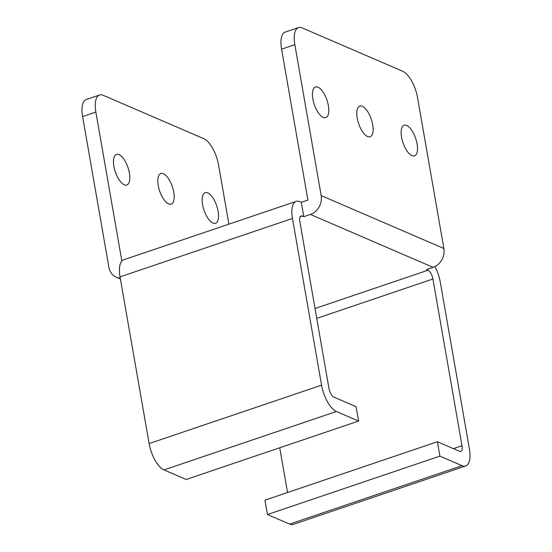 <?xml version="1.0" encoding="UTF-8"?>
<svg xmlns="http://www.w3.org/2000/svg" width="552" height="552" viewBox="0 0 552 552"><rect width="100%" height="100%" fill="white"/><g stroke="black" fill="none" stroke-linecap="round" stroke-linejoin="round"><path stroke-width="0.83" d="M401.552 137.213A16.16 6.7 -108.7 0 1 404.126 125.249A16.16 6.7 -108.7 0 1 417.077 143.906A16.16 6.7 -108.7 0 1 414.497 155.864A16.16 6.7 -108.7 0 1 401.552 137.213M357.206 118.087A16.16 6.7 -108.7 0 1 359.78 106.129A16.16 6.7 -108.7 0 1 372.724 124.78A16.16 6.7 -108.7 0 1 370.151 136.744A16.16 6.7 -108.7 0 1 357.206 118.087M312.853 98.967A16.16 6.7 -108.7 0 1 315.433 87.009A16.16 6.7 -108.7 0 1 328.378 105.66A16.16 6.7 -108.7 0 1 325.797 117.617A16.16 6.7 -108.7 0 1 312.853 98.967M158.238 185.486A16.16 6.7 -108.7 0 1 160.811 173.528A16.16 6.7 -108.7 0 1 173.756 192.179A16.16 6.7 -108.7 0 1 171.182 204.143A16.16 6.7 -108.7 0 1 158.238 185.486M113.885 166.366A16.16 6.7 -108.7 0 1 116.465 154.408A16.16 6.7 -108.7 0 1 129.41 173.059A16.16 6.7 -108.7 0 1 126.829 185.017A16.16 6.7 -108.7 0 1 113.885 166.366M202.584 204.613A16.16 6.7 -108.7 0 1 205.158 192.648A16.16 6.7 -108.7 0 1 218.109 211.306A16.16 6.7 -108.7 0 1 215.528 223.263A16.16 6.7 -108.7 0 1 202.584 204.613M302.303 216.053A7.693 3.188 -108.7 0 0 301.088 215.949A7.693 3.188 -108.7 0 0 299.867 221.649L328.957 388.353A7.693 3.188 -108.7 0 0 333.905 397.129L356.081 406.693L358.593 421.059L336.416 411.502A23.087 9.57 -108.7 0 1 321.568 385.165L292.47 218.461A23.087 9.57 -108.7 0 1 296.155 201.376A23.087 9.57 -108.7 0 1 299.798 201.68L301.275 202.322L303.786 216.695L302.303 216.053L300.191 216.77M303.786 216.695L310.417 214.445A15.394 13.117 -66.7 0 0 321.174 195.58L294.837 44.684A23.087 9.57 -108.7 0 1 298.515 27.6L285.253 32.092A23.087 9.57 71.3 0 0 281.575 49.176L307.906 200.072L301.275 202.322M434.948 266.575A23.087 9.57 -108.7 0 1 440.303 282.196L469.393 448.9A23.087 9.57 -108.7 0 1 465.716 465.985A23.087 9.57 -108.7 0 1 462.072 465.681L439.896 456.118L437.391 441.745L459.561 451.308A7.693 3.188 -108.7 0 0 460.775 451.412A7.693 3.188 -108.7 0 0 462.003 445.712L432.913 279.008L316.744 318.359M296.155 201.376L123.717 259.785A23.087 9.57 71.3 0 0 120.032 276.869L149.13 443.573L321.568 385.165M228.894 224.16L218.564 164.986A23.087 9.57 71.3 0 0 203.716 138.649L103.196 95.31A23.087 9.57 71.3 0 0 99.546 94.999A23.087 9.57 71.3 0 0 95.869 112.084L121.868 261.034M315.019 308.492L427.959 270.232L426.482 269.597L433.113 267.347A15.394 13.117 -66.7 0 0 443.87 248.483L417.533 97.587A23.087 9.57 -108.7 0 0 402.684 71.249L302.165 27.91A23.087 9.57 -108.7 0 0 298.515 27.6M427.959 270.232A7.693 3.188 -108.7 0 1 432.913 279.008M465.716 465.985L293.278 524.4A23.087 9.57 -108.7 0 1 289.634 524.089L267.458 514.533L264.946 500.16L437.391 441.745M287.537 492.508L279.733 447.776M358.593 421.059L186.148 479.474L163.978 469.911A23.087 9.57 -108.7 0 1 149.13 443.573M120.232 278.029A15.394 13.117 113.3 0 1 116.113 277.111A15.394 13.117 113.3 0 1 108.937 267.472L82.607 116.575L95.869 112.084M99.546 94.999L86.284 99.491A23.087 9.57 71.3 0 0 82.607 116.575M267.458 514.533L439.896 456.118M120.032 276.869L292.47 218.461M294.837 44.684L281.575 49.176M462.072 465.681L289.634 524.089M453.371 448.638L462.003 445.712M443.87 248.483L321.174 195.58M310.417 214.445L433.113 267.347M163.978 469.911L336.416 411.502M116.113 277.111L120.398 278.96"/></g></svg>
